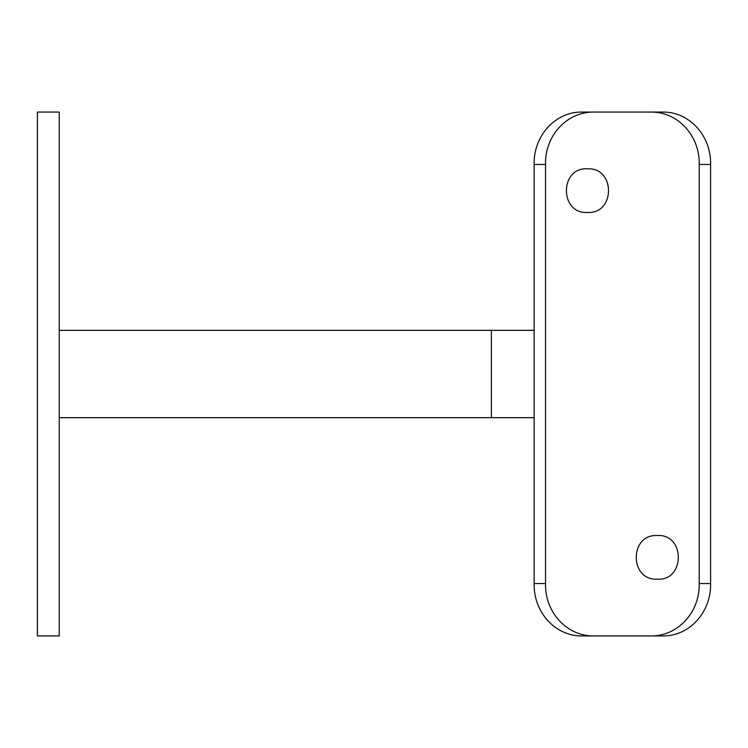 <?xml version="1.0" encoding="UTF-8"?>
<svg xmlns="http://www.w3.org/2000/svg" width="748" height="748" viewBox="0 0 748 748"><rect width="100%" height="100%" fill="white"/><g stroke="black" fill="none" stroke-linecap="round" stroke-linejoin="round"><path stroke-width="1.12" d="M59.223 112.069L59.223 635.931L37.4 635.931L37.4 112.069L59.223 112.069M587.442 168.824C559.439 167.01 559.392 214.246 587.442 212.479C615.454 214.115 615.585 167.243 587.442 168.824M657.296 535.521C629.236 533.894 629.208 580.785 657.296 579.176C685.28 580.981 685.374 533.782 657.296 535.521M699.202 583.543L710.6 583.543C711.339 611.901 689.441 636.913 661.578 635.931L649.488 635.931C677.66 637.015 700.006 612.154 699.202 583.543L699.202 164.457C699.997 135.958 677.791 110.994 649.488 112.069L595.249 112.069C567.077 110.985 544.731 135.846 545.535 164.457L534.137 164.457C533.399 136.099 555.297 111.087 583.16 112.069L595.249 112.069M649.488 635.931L583.16 635.931C555.437 636.922 533.389 612.032 534.137 583.543L534.137 164.457M534.137 583.543L545.535 583.543C544.74 612.042 566.947 637.006 595.249 635.931M545.535 583.543L545.535 164.457M649.488 112.069L661.578 112.069C689.31 111.078 711.348 135.968 710.6 164.457L699.202 164.457M710.6 583.543L710.6 164.457M59.223 417.655L491.408 417.655L491.408 330.345L534.137 330.345M491.408 417.655L534.137 417.655M59.223 330.345L491.408 330.345"/></g></svg>
